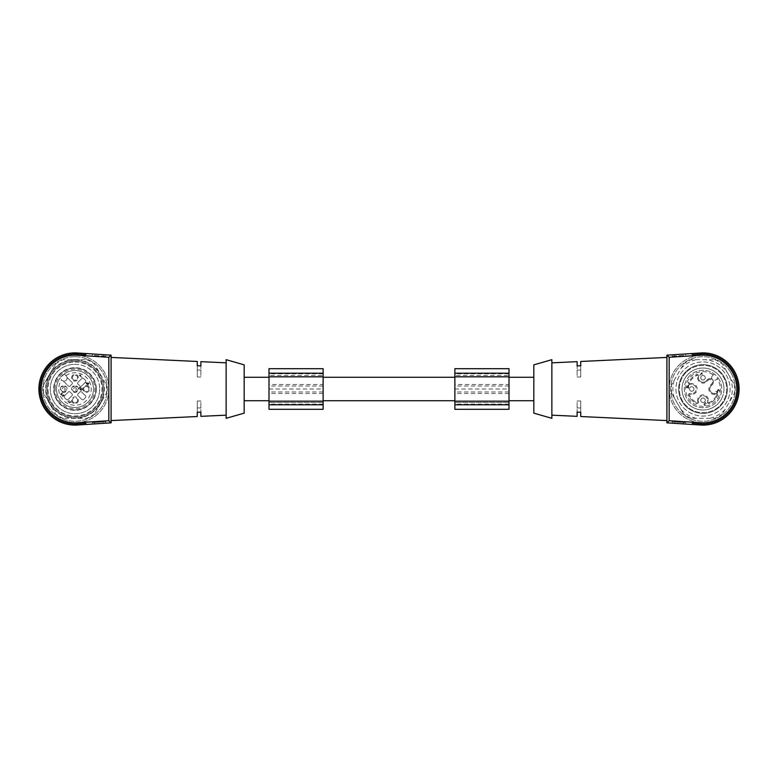<?xml version="1.0" encoding="UTF-8"?>
<svg xmlns="http://www.w3.org/2000/svg" width="778" height="778" viewBox="0 0 778 778"><rect width="100%" height="100%" fill="white"/><g stroke="black" fill="none" stroke-linecap="round" stroke-linejoin="round"><path stroke-width="0.58" stroke-dasharray="3.89 2.92" d="M60.334 389A3.384 3.384 0 0 1 63.718 385.616A3.384 3.384 0 0 1 67.093 389A3.384 3.384 0 0 1 63.718 392.384A3.384 3.384 0 0 1 60.334 389M323.133 377.272L323.133 400.728L323.133 377.272M454.867 377.272L454.867 400.728L454.867 377.272M244.175 377.272L244.175 400.728L244.175 377.272M268.994 377.272L268.994 400.728L268.994 377.272M323.133 402.537L268.994 402.537L268.994 375.463L268.994 402.537L323.133 402.537L323.133 375.463L268.994 375.463L323.133 375.463L323.133 402.537M268.994 389L323.133 389L323.133 409.306L268.994 409.306L268.994 368.694L323.133 368.694L323.133 384.507L268.994 384.507M323.133 389L323.133 384.507M268.994 373.207L268.994 373.81L268.994 373.207L323.133 373.207L323.133 373.81L323.133 373.207M323.133 404.793L323.133 404.19L323.133 404.793L268.994 404.793L268.994 404.19L268.994 404.793M509.007 402.537L454.867 402.537L454.867 375.463L454.867 402.537L509.007 402.537L509.007 375.463L454.867 375.463L509.007 375.463L509.007 402.537M454.867 389L509.007 389L509.007 409.306L454.867 409.306L454.867 368.694L509.007 368.694L509.007 384.507L454.867 384.507M509.007 389L509.007 384.507M454.867 373.207L454.867 373.81L454.867 373.207L509.007 373.207L509.007 373.81L509.007 373.207M509.007 404.793L509.007 404.19L509.007 404.793L454.867 404.793L454.867 404.19L454.867 404.793M509.007 377.272L509.007 400.728L509.007 377.272M533.825 377.272L533.825 400.728L533.825 377.272M92.271 422.697L94.517 422.551L92.271 422.697L92.358 424.049L92.271 422.697M103.523 421.968L94.517 422.551L94.605 423.903L105.866 423.174L105.779 421.822L103.523 421.968L105.779 421.822L105.866 423.174L92.358 424.049L94.605 423.903L94.517 422.551L103.523 421.968L103.61 423.32L103.523 421.968M94.517 355.449L103.523 356.032L94.517 355.449L94.605 354.097L103.61 354.68L94.605 354.097L94.517 355.449M105.779 356.178L103.523 356.032L105.779 356.178L105.866 354.826L105.779 356.178M92.358 353.951L92.271 355.303L92.358 353.951M197.262 401.001L200.87 401.001L200.87 412.087L200.87 401.001L197.262 401.001L197.262 412.282L197.262 401.001M200.87 416.347L200.87 412.087M197.262 412.282L197.262 416.522M244.175 364.863L244.175 413.137M226.135 418.321L226.135 359.679M226.135 389L226.135 415.16L226.135 389M197.262 376.999L200.87 376.999L200.87 365.913L200.87 376.999L197.262 376.999L197.262 365.718L197.262 376.999M200.87 365.913L200.87 361.653M197.262 361.478L197.262 365.718M111.089 389L111.089 420.577L111.089 389M77.323 425.021L77.265 424.117A35.195 35.195 0 0 1 39.804 389A35.195 35.195 0 0 1 77.265 353.883L78.928 353.99L77.265 353.883A35.195 35.195 0 0 0 39.804 389A35.195 35.195 0 0 0 77.265 424.117L85.648 423.125L78.899 423.563L78.986 424.914L78.928 424.01L85.677 423.572L77.265 424.117A35.195 35.195 0 0 1 39.804 389A35.195 35.195 0 0 1 77.265 353.883A35.195 35.195 0 0 0 39.804 389A35.195 35.195 0 0 0 77.265 424.117L78.928 424.01L78.841 422.658L78.899 423.563L78.841 422.658L78.899 423.563L78.841 422.658L84.695 422.279L77.178 422.765A33.833 33.833 0 0 1 41.156 389A33.833 33.833 0 0 1 77.178 355.235A33.833 33.833 0 0 0 41.156 389A33.833 33.833 0 0 0 77.178 422.765L78.841 422.658L77.178 422.765A33.833 33.833 0 0 1 41.156 389A33.833 33.833 0 0 1 77.178 355.235L84.695 355.721L77.178 355.235A33.833 33.833 0 0 0 41.156 389A33.833 33.833 0 0 0 77.178 422.765A33.833 33.833 0 0 1 41.156 389A33.833 33.833 0 0 1 77.178 355.235L84.695 355.721L77.178 355.235A33.833 33.833 0 0 0 41.156 389A33.833 33.833 0 0 0 77.178 422.765L84.695 422.279L78.841 422.658L78.899 423.563L77.236 423.67A34.738 34.738 0 0 1 40.252 389A34.738 34.738 0 0 1 77.236 354.33L85.648 354.875L77.236 354.33A34.738 34.738 0 0 0 40.252 389A34.738 34.738 0 0 0 77.236 423.67L85.648 423.125L77.236 423.67A34.738 34.738 0 0 1 40.252 389A34.738 34.738 0 0 1 77.236 354.33A34.738 34.738 0 0 0 40.252 389A34.738 34.738 0 0 0 77.236 423.67L85.648 423.125L77.265 424.117L78.928 424.01L78.986 424.914L86.64 424.418L77.323 425.021A36.089 36.089 0 0 1 38.9 389A36.089 36.089 0 0 1 77.323 352.979L86.64 353.582L77.323 352.979A36.089 36.089 0 0 0 38.9 389A36.089 36.089 0 0 0 77.323 425.021L111.089 422.833L111.089 355.167L77.323 352.979A36.089 36.089 0 0 0 38.9 389A36.089 36.089 0 0 0 77.323 425.021A36.089 36.089 0 0 1 38.9 389A36.089 36.089 0 0 1 77.323 352.979A36.089 36.089 0 0 0 38.9 389A36.089 36.089 0 0 0 77.323 425.021A36.089 36.089 0 0 1 38.9 389A36.089 36.089 0 0 1 77.323 352.979L86.64 353.582L77.323 352.979A36.089 36.089 0 0 0 38.9 389A36.089 36.089 0 0 0 77.323 425.021L86.64 424.418L77.323 425.021L78.986 424.914L78.928 424.01L77.265 424.117A35.195 35.195 0 0 1 39.804 389A35.195 35.195 0 0 1 77.265 353.883A35.195 35.195 0 0 0 39.804 389A35.195 35.195 0 0 0 77.265 424.117L77.236 423.67A34.738 34.738 0 0 1 40.252 389A34.738 34.738 0 0 1 77.236 354.33L78.928 353.99L77.236 354.33L77.178 355.235L77.236 354.33L85.648 354.875L78.928 353.99L85.677 354.428L77.265 353.883L78.928 353.99L78.986 353.086L78.841 355.342L84.695 355.721L78.841 355.342L78.899 354.437L78.841 355.342L78.899 354.437L85.648 354.875L77.236 354.33L77.178 355.235L77.236 354.33A34.738 34.738 0 0 0 40.252 389A34.738 34.738 0 0 0 77.236 423.67L77.178 422.765L77.236 423.67L78.899 423.563L77.236 423.67L77.178 422.765L108.832 420.723L111.089 422.833M54.013 389A20.977 20.977 0 0 0 85.483 407.166A20.977 20.977 0 0 0 85.483 370.834A20.977 20.977 0 0 0 54.013 389A20.977 20.977 0 0 0 74.989 409.977A20.977 20.977 0 0 0 95.976 389A20.977 20.977 0 0 0 74.989 368.023A20.977 20.977 0 0 0 54.013 389M111.089 355.167L108.832 357.277L77.178 355.235A33.833 33.833 0 0 0 41.156 389A33.833 33.833 0 0 0 77.178 422.765L77.236 423.67L77.178 422.765M74.989 361.255A27.745 27.745 0 0 1 99.02 402.878A27.745 27.745 0 0 1 50.959 402.878A27.745 27.745 0 0 1 74.989 361.255A27.745 27.745 0 0 1 102.735 389A27.745 27.745 0 0 1 74.989 416.745A27.745 27.745 0 0 1 47.244 389A27.745 27.745 0 0 1 74.989 361.255M86.582 382.883L88.536 383.233L87.729 384.031L86.582 382.883L88.536 383.233L87.729 384.031L86.582 382.883M72.403 377.719A2.597 2.597 0 0 0 76.293 379.965A2.597 2.597 0 0 0 76.293 375.473A2.597 2.597 0 0 0 72.403 377.719A2.597 2.597 0 0 1 76.293 375.473A2.597 2.597 0 0 1 76.293 379.965A2.597 2.597 0 0 1 72.403 377.719M72.403 400.281A2.597 2.597 0 0 0 74.989 402.878A2.597 2.597 0 0 0 77.586 400.281A2.597 2.597 0 0 0 74.989 397.684A2.597 2.597 0 0 0 72.403 400.281M83.674 389A2.597 2.597 0 0 0 86.27 391.597A2.597 2.597 0 0 0 88.867 389A2.597 2.597 0 0 0 86.27 386.403A2.597 2.597 0 0 0 83.674 389M71.08 402.177L70.817 401.399L70.662 402.245C69.524 403.14 69.184 402.887 69.66 401.487L68.843 401.555C67.919 400.923 68.075 400.592 69.3 400.573L67.803 401.302L69.874 403.315L71.08 402.177L70.458 401.672L70.662 402.245C69.524 403.14 69.184 402.887 69.66 401.487L68.843 401.555C67.919 400.923 68.075 400.592 69.3 400.573L67.803 401.302L69.874 403.315L71.08 402.177M79.22 375.181L82.098 377.437L80.095 375.434L80.795 374.879L79.22 375.181L81.778 377.748L80.095 375.434L81.107 375.191L79.22 375.181M64.593 395.73L68.289 392.034A1.352 1.352 0 0 1 70.36 392.219A1.352 1.352 0 0 0 68.289 392.034L64.593 395.73A1.352 1.352 0 0 0 64.496 397.548A1.352 1.352 0 0 1 64.593 395.73M71.78 393.629A5.641 5.641 0 0 1 70.36 392.219A5.641 5.641 0 0 0 71.78 393.629A1.352 1.352 0 0 1 71.965 395.701A1.352 1.352 0 0 0 71.78 393.629M71.965 395.701L68.26 399.406A1.352 1.352 0 0 1 66.451 399.493A1.352 1.352 0 0 0 68.26 399.406L71.965 395.701M66.451 399.493A13.537 13.537 0 0 1 64.496 397.548A13.537 13.537 0 0 0 66.451 399.493M81.729 399.406L78.024 395.701A1.352 1.352 0 0 1 78.208 393.629A1.352 1.352 0 0 0 78.024 395.701L81.729 399.406A1.352 1.352 0 0 0 83.538 399.493A1.352 1.352 0 0 1 81.729 399.406M79.628 392.219A5.641 5.641 0 0 1 78.208 393.629A5.641 5.641 0 0 0 79.628 392.219A1.352 1.352 0 0 1 81.69 392.034A1.352 1.352 0 0 0 79.628 392.219M81.69 392.034L85.395 395.73A1.352 1.352 0 0 1 85.492 397.548A1.352 1.352 0 0 0 85.395 395.73L81.69 392.034M85.492 397.548A13.537 13.537 0 0 1 83.538 399.493A13.537 13.537 0 0 0 85.492 397.548M85.395 382.27L81.69 385.966A1.352 1.352 0 0 1 79.628 385.781A1.352 1.352 0 0 0 81.69 385.966L85.395 382.27A1.352 1.352 0 0 0 85.492 380.452A1.352 1.352 0 0 1 85.395 382.27M78.208 384.371A5.641 5.641 0 0 1 79.628 385.781A5.641 5.641 0 0 0 78.208 384.371A1.352 1.352 0 0 1 78.024 382.299A1.352 1.352 0 0 0 78.208 384.371M78.024 382.299L81.729 378.594A1.352 1.352 0 0 1 83.538 378.507A1.352 1.352 0 0 0 81.729 378.594L78.024 382.299M83.538 378.507A13.537 13.537 0 0 1 85.492 380.452A13.537 13.537 0 0 0 83.538 378.507M77.586 400.281A2.597 2.597 0 0 1 73.696 402.527A2.597 2.597 0 0 1 73.696 398.035A2.597 2.597 0 0 1 77.586 400.281M86.27 386.403A2.597 2.597 0 0 1 88.517 390.293A2.597 2.597 0 0 1 84.024 390.293A2.597 2.597 0 0 1 86.27 386.403M82.371 389.418L82.108 388.65L81.943 389.486C80.649 390.313 80.299 389.992 80.893 388.514L81.515 388.164L79.959 387.104L78.986 388.669L80.008 387.658L80.824 388.203L79.852 389.321L81.019 390.546L82.371 389.418L81.748 388.951L81.943 389.486C80.649 390.313 80.299 389.992 80.893 388.514L81.515 388.164L79.959 387.104L78.685 388.378L80.008 387.658L80.824 388.203L79.852 389.321L81.019 390.546L82.371 389.418M88.322 385.246L88.021 384.322L89.13 383.214L86.027 382.436L87.078 384.692L88.322 385.246L88.021 384.322L89.13 383.214L85.765 382.688L87.36 384.974L88.322 385.246M63.747 395.175L62.493 396.43L64.486 395.039L61.783 394.777L61.083 394.096L62.6 393.279L61.802 392.978C60.305 393.794 60.314 394.543 61.832 395.214L63.747 395.175L62.794 396.731L64.486 395.039L61.783 394.777L61.083 394.096L62.6 393.279L61.802 392.978C60.305 393.794 60.314 394.543 61.832 395.214L63.747 395.175M71.78 384.371A1.352 1.352 0 0 0 71.965 382.299A1.352 1.352 0 0 1 71.78 384.371A5.641 5.641 0 0 0 70.36 385.781A5.641 5.641 0 0 1 71.78 384.371M68.289 385.966A1.352 1.352 0 0 0 70.36 385.781A1.352 1.352 0 0 1 68.289 385.966L63.358 381.035A3.044 3.044 0 0 0 67.025 377.369L71.965 382.299L67.025 377.369A3.044 3.044 0 0 0 66.218 375.92L64.243 373.946A18.497 18.497 0 0 1 93.097 385.207A18.497 18.497 0 0 1 71.197 407.108A18.497 18.497 0 0 1 59.935 378.254L61.909 380.228A3.044 3.044 0 0 0 63.358 381.035L68.289 385.966M71.605 377.719A3.384 3.384 0 0 1 76.682 374.792A3.384 3.384 0 0 1 76.682 380.656A3.384 3.384 0 0 1 71.605 377.719M78.374 400.281A3.384 3.384 0 0 1 73.297 403.208A3.384 3.384 0 0 1 73.297 397.344A3.384 3.384 0 0 1 78.374 400.281M86.27 385.616A3.384 3.384 0 0 1 89.198 390.692A3.384 3.384 0 0 1 83.343 390.692A3.384 3.384 0 0 1 86.27 385.616M71.605 389A3.384 3.384 0 0 1 74.989 385.616A3.384 3.384 0 0 1 78.374 389A3.384 3.384 0 0 1 74.989 392.384A3.384 3.384 0 0 1 71.605 389M66.218 375.92A3.044 3.044 0 0 1 66.218 380.228A3.044 3.044 0 0 1 61.909 380.228L59.925 378.234A18.516 18.516 0 0 1 64.234 373.936L66.218 375.92M64.243 373.946A18.497 18.497 0 0 1 93.486 389A18.497 18.497 0 0 0 64.243 373.946L64.234 373.936A18.497 18.497 0 0 1 91.93 381.57A18.497 18.497 0 0 1 78.792 407.108A18.497 18.497 0 0 1 59.935 378.254L59.935 378.254A18.497 18.497 0 0 0 69.349 406.612A18.497 18.497 0 0 0 93.486 389A18.497 18.497 0 0 1 69.349 406.612A18.497 18.497 0 0 1 59.935 378.254L64.263 373.965M96.297 389A21.307 21.307 0 0 1 64.341 407.458A21.307 21.307 0 0 1 64.341 370.542A21.307 21.307 0 0 1 96.297 389M99.691 389A24.701 24.701 0 0 1 74.989 413.702A24.701 24.701 0 0 1 50.288 389A24.701 24.701 0 0 1 74.989 364.299A24.701 24.701 0 0 1 99.691 389M74.989 364.299A24.701 24.701 0 0 1 96.384 401.351A24.701 24.701 0 0 1 53.604 401.351A24.701 24.701 0 0 1 74.989 364.299M74.989 362.042A26.958 26.958 0 0 1 98.339 402.479A26.958 26.958 0 0 1 51.649 402.479A26.958 26.958 0 0 1 74.989 362.042M103.863 389A28.874 28.874 0 0 0 74.989 360.126A28.874 28.874 0 0 0 46.116 389A28.874 28.874 0 0 0 74.989 417.874A28.874 28.874 0 0 0 103.863 389M74.989 360.126A28.874 28.874 0 0 1 100.002 403.442A28.874 28.874 0 0 1 49.986 403.442A28.874 28.874 0 0 1 74.989 360.126M74.989 356.723A32.277 32.277 0 0 1 102.939 405.134A32.277 32.277 0 0 1 47.04 405.134A32.277 32.277 0 0 1 74.989 356.723A32.277 32.277 0 0 1 102.939 405.134A32.277 32.277 0 0 1 47.04 405.134A32.277 32.277 0 0 1 74.989 356.723M74.989 355.167A33.833 33.833 0 0 1 104.301 405.921A33.833 33.833 0 0 1 45.688 405.921A33.833 33.833 0 0 1 74.989 355.167A33.833 33.833 0 0 1 104.301 405.921A33.833 33.833 0 0 1 45.688 405.921A33.833 33.833 0 0 1 74.989 355.167M55.462 364.182A31.577 31.577 0 0 1 63.271 359.679L86.718 359.679L63.271 359.679A31.577 31.577 0 0 0 55.462 364.182L43.733 384.488L55.462 364.182M86.718 359.679A31.577 31.577 0 0 1 94.527 364.182L106.246 384.488L94.527 364.182A31.577 31.577 0 0 0 86.718 359.679M106.246 384.488A31.577 31.577 0 0 1 106.246 393.512L94.527 413.818L106.246 393.512A31.577 31.577 0 0 0 106.246 384.488M94.527 413.818A31.577 31.577 0 0 1 86.718 418.321L63.271 418.321L86.718 418.321A31.577 31.577 0 0 0 94.527 413.818M63.271 418.321A31.577 31.577 0 0 1 55.462 413.818L43.733 393.512L55.462 413.818A31.577 31.577 0 0 0 63.271 418.321M43.733 393.512A31.577 31.577 0 0 1 43.733 384.488A31.577 31.577 0 0 0 43.733 393.512M100.391 374.335A29.321 29.321 0 0 1 74.989 418.321A29.321 29.321 0 0 1 49.598 374.335A29.321 29.321 0 0 1 100.391 374.335M723.987 389A20.977 20.977 0 0 0 695.833 369.287A20.977 20.977 0 0 0 686.935 402.489A20.977 20.977 0 0 0 723.987 389M685.729 422.697L683.483 422.551L685.729 422.697L685.642 424.049L685.729 422.697M674.477 421.968L683.483 422.551L683.395 423.903L672.134 423.174L672.221 421.822L674.477 421.968L672.221 421.822L672.134 423.174L685.642 424.049L683.395 423.903L683.483 422.551L674.477 421.968L674.39 423.32L674.477 421.968M683.483 355.449L674.477 356.032L683.483 355.449L683.395 354.097L674.39 354.68L683.395 354.097L683.483 355.449M672.221 356.178L674.477 356.032L672.221 356.178L672.134 354.826L672.221 356.178M685.642 353.951L685.729 355.303L685.642 353.951M580.738 401.001L577.13 401.001L577.13 412.087L577.13 401.001L580.738 401.001L580.738 412.282L580.738 401.001M577.13 412.087L577.13 416.347M580.738 416.522L580.738 412.282M533.825 413.137L533.825 364.863M551.865 359.679L551.865 418.321M551.865 389L551.865 415.16L551.865 389M580.738 376.999L577.13 376.999L577.13 365.913L577.13 376.999L580.738 376.999L580.738 365.718L580.738 376.999M577.13 361.653L577.13 365.913M580.738 365.718L580.738 361.478M666.911 389L666.911 420.577L666.911 389M669.168 357.277L700.822 355.235A33.833 33.833 0 0 1 736.844 389A33.833 33.833 0 0 1 700.822 422.765L700.764 423.67L699.101 423.563L699.014 424.914L699.072 424.01L692.323 423.572L700.735 424.117A35.195 35.195 0 0 0 738.196 389A35.195 35.195 0 0 0 700.735 353.883L692.323 354.428L699.072 353.99L699.159 355.342L699.101 354.437L699.159 355.342L693.305 355.721L699.159 355.342L699.072 353.99L700.735 353.883A35.195 35.195 0 0 1 738.196 389A35.195 35.195 0 0 1 700.735 424.117L699.072 424.01L699.159 422.658L699.101 423.563L699.159 422.658L699.101 423.563L699.159 422.658L693.305 422.279L700.822 422.765A33.833 33.833 0 0 0 736.844 389A33.833 33.833 0 0 0 700.822 355.235A33.833 33.833 0 0 1 736.844 389A33.833 33.833 0 0 1 700.822 422.765L699.159 422.658L700.822 422.765A33.833 33.833 0 0 0 736.844 389A33.833 33.833 0 0 0 700.822 355.235L693.305 355.721L700.822 355.235A33.833 33.833 0 0 1 736.844 389A33.833 33.833 0 0 1 700.822 422.765A33.833 33.833 0 0 0 736.844 389A33.833 33.833 0 0 0 700.822 355.235L693.305 355.721L700.822 355.235A33.833 33.833 0 0 1 736.844 389A33.833 33.833 0 0 1 700.822 422.765L693.305 422.279L699.159 422.658L699.101 423.563L700.764 423.67A34.738 34.738 0 0 0 737.748 389A34.738 34.738 0 0 0 700.764 354.33L692.352 354.875L700.764 354.33A34.738 34.738 0 0 1 737.748 389A34.738 34.738 0 0 1 700.764 423.67L692.352 423.125L700.764 423.67A34.738 34.738 0 0 0 737.748 389A34.738 34.738 0 0 0 700.764 354.33A34.738 34.738 0 0 1 737.748 389A34.738 34.738 0 0 1 700.764 423.67L692.352 423.125L700.735 424.117L699.072 424.01L699.014 424.914L691.36 424.418L700.677 425.021A36.089 36.089 0 0 0 739.1 389A36.089 36.089 0 0 0 700.677 352.979L691.36 353.582L700.677 352.979A36.089 36.089 0 0 1 739.1 389A36.089 36.089 0 0 1 700.677 425.021A36.089 36.089 0 0 0 739.1 389A36.089 36.089 0 0 0 700.677 352.979A36.089 36.089 0 0 1 739.1 389A36.089 36.089 0 0 1 700.677 425.021A36.089 36.089 0 0 0 739.1 389A36.089 36.089 0 0 0 700.677 352.979L666.911 355.167L666.911 422.833L700.677 425.021L691.36 424.418L700.677 425.021L699.014 424.914L699.072 424.01L700.735 424.117A35.195 35.195 0 0 0 738.196 389A35.195 35.195 0 0 0 700.735 353.883A35.195 35.195 0 0 1 738.196 389A35.195 35.195 0 0 1 700.735 424.117L700.677 425.021A36.089 36.089 0 0 0 739.1 389A36.089 36.089 0 0 0 700.677 352.979A36.089 36.089 0 0 1 739.1 389A36.089 36.089 0 0 1 700.677 425.021L700.822 422.765L669.168 420.723L669.168 357.277L666.911 355.167M666.911 422.833L669.168 420.723M688.647 385.859L688.297 387.804L687.499 387.006L688.647 385.859L688.297 387.804L687.499 387.006L688.647 385.859M704.605 379.314A2.256 2.256 0 0 0 704.605 376.124A2.256 2.256 0 0 0 701.416 376.124A2.256 2.256 0 0 0 701.416 379.314A2.256 2.256 0 0 0 704.605 379.314A2.256 2.256 0 0 1 701.416 379.314A2.256 2.256 0 0 1 701.416 376.124A2.256 2.256 0 0 1 704.605 376.124A2.256 2.256 0 0 1 704.605 379.314M704.605 401.876A2.256 2.256 0 0 0 704.605 398.686A2.256 2.256 0 0 0 701.416 398.686A2.256 2.256 0 0 0 701.416 401.876A2.256 2.256 0 0 0 704.605 401.876A2.256 2.256 0 0 1 701.416 401.876A2.256 2.256 0 0 1 701.416 398.686A2.256 2.256 0 0 1 704.605 398.686A2.256 2.256 0 0 1 704.605 401.876M693.324 390.595A2.256 2.256 0 0 0 693.324 387.405A2.256 2.256 0 0 0 690.135 387.405A2.256 2.256 0 0 0 690.135 390.595A2.256 2.256 0 0 0 693.324 390.595A2.256 2.256 0 0 1 690.135 390.595A2.256 2.256 0 0 1 690.135 387.405A2.256 2.256 0 0 1 693.324 387.405A2.256 2.256 0 0 1 693.324 390.595M686.284 387.59L687.207 387.288L688.316 388.397L689.094 385.295L686.838 386.345L686.284 387.59L687.207 387.288L688.316 388.397L688.841 385.042L686.838 386.345L686.284 387.59M701.98 372.643L699.733 375.521L701.727 373.518L702.281 374.218L701.98 372.643L699.422 375.2L701.727 373.518L701.98 374.529L701.98 372.643M716.198 394.417L716.198 393.512L714.282 393.512A4.512 4.512 0 0 1 711.092 385.81L712.415 384.488A3.462 3.462 0 0 0 712.415 379.586A3.462 3.462 0 0 0 707.523 379.586L706.2 380.909A4.512 4.512 0 0 1 698.498 377.719L698.498 375.803A1.352 1.352 0 0 0 696.592 374.568A15.793 15.793 0 0 0 688.579 382.582A1.352 1.352 0 0 0 689.814 384.488L691.73 384.488A4.512 4.512 0 0 1 696.242 389A4.512 4.512 0 0 1 691.73 393.512L689.814 393.512A1.352 1.352 0 0 0 688.579 395.419A15.793 15.793 0 0 0 696.592 403.432A1.352 1.352 0 0 0 698.498 402.197L698.498 400.281A4.512 4.512 0 0 1 703.011 395.769A4.512 4.512 0 0 1 707.523 400.281L707.523 402.197A1.352 1.352 0 0 0 709.419 403.432A15.793 15.793 0 0 0 717.433 395.419A1.352 1.352 0 0 0 716.198 393.512L714.282 393.512A4.512 4.512 0 0 1 711.092 385.81L712.415 384.488A3.462 3.462 0 0 0 712.415 379.586A3.462 3.462 0 0 0 707.523 379.586L706.2 380.909A4.512 4.512 0 0 1 698.498 377.719L698.498 375.803L697.594 375.803L697.594 377.719A5.417 5.417 0 0 0 706.832 381.551L708.155 380.228A2.558 2.558 0 0 1 711.782 380.228A2.558 2.558 0 0 1 711.782 383.846L710.46 385.168A5.417 5.417 0 0 0 714.282 394.417L716.198 394.417L716.616 395.049A14.889 14.889 0 0 1 709.059 402.605L708.418 402.197L708.418 400.281A5.417 5.417 0 0 0 703.011 394.864A5.417 5.417 0 0 0 697.594 400.281L697.594 402.197L696.962 402.605A14.889 14.889 0 0 1 689.405 395.049L689.814 394.417L691.73 394.417A5.417 5.417 0 0 0 697.146 389A5.417 5.417 0 0 0 691.73 383.583L689.814 383.583L689.405 382.951A14.889 14.889 0 0 1 696.962 375.395L697.594 375.803M704.664 405.659L705.432 405.396L704.596 405.241C703.701 404.103 703.954 403.763 705.354 404.239L705.286 403.422C705.918 402.498 706.239 402.654 706.259 403.879L705.539 402.382L703.526 404.453L704.664 405.659L705.16 405.037L704.596 405.241C703.701 404.103 703.954 403.763 705.354 404.239L705.286 403.422C705.918 402.498 706.239 402.654 706.259 403.879L705.539 402.382L703.526 404.453L704.664 405.659M717.384 392.569L716.139 391.315L717.52 393.308L717.793 390.605L718.464 389.904L719.29 391.422L719.582 390.624C718.765 389.126 718.016 389.136 717.345 390.653L717.384 392.569L715.838 391.616L717.52 393.308L717.793 390.605L718.464 389.904L719.29 391.422L719.582 390.624C718.765 389.126 718.016 389.136 717.345 390.653L717.384 392.569M716.198 393.512A1.352 1.352 0 0 1 717.433 395.419A15.793 15.793 0 0 1 709.419 403.432A1.352 1.352 0 0 1 707.523 402.197L707.523 400.281A4.512 4.512 0 0 0 703.011 395.769A4.512 4.512 0 0 0 698.498 400.281L698.498 402.197A1.352 1.352 0 0 1 696.592 403.432A15.793 15.793 0 0 1 688.579 395.419A1.352 1.352 0 0 1 689.814 393.512L689.814 394.417M698.498 375.803A1.352 1.352 0 0 0 696.592 374.568A15.793 15.793 0 0 0 688.579 382.582A1.352 1.352 0 0 0 689.814 384.488L691.73 384.488A4.512 4.512 0 0 1 696.242 389A4.512 4.512 0 0 1 691.73 393.512L689.814 393.512M712.415 375.764A2.704 2.704 0 0 0 712.415 379.586A2.704 2.704 0 0 0 716.246 379.586L717.053 378.779A17.369 17.369 0 0 1 706.619 405.99A17.369 17.369 0 0 1 686.021 385.382A17.369 17.369 0 0 1 713.222 374.957L712.415 375.764A2.704 2.704 0 0 0 712.415 379.586A2.704 2.704 0 0 0 716.246 379.586L718.026 377.816A18.721 18.721 0 0 0 714.194 373.985L712.415 375.764M713.222 374.957L714.194 373.985A18.721 18.721 0 0 0 684.708 385.032A18.721 18.721 0 0 0 706.969 407.302A18.721 18.721 0 0 0 718.026 377.816L717.053 378.779M689.765 375.764A18.721 18.721 0 0 0 689.143 401.584A18.721 18.721 0 0 0 714.904 403.451A18.721 18.721 0 0 0 718.026 377.816A18.721 18.721 0 0 0 689.765 375.764M686.254 372.254A23.69 23.69 0 0 0 696.874 411.883A23.69 23.69 0 0 0 725.884 382.873A23.69 23.69 0 0 0 686.254 372.254A23.69 23.69 0 0 0 696.874 411.883A23.69 23.69 0 0 0 725.884 382.873A23.69 23.69 0 0 0 686.254 372.254M703.011 413.361A24.361 24.361 0 0 1 681.907 376.815A24.361 24.361 0 0 1 724.104 376.815A24.361 24.361 0 0 1 703.011 413.361A24.361 24.361 0 0 1 679.476 382.698A24.361 24.361 0 0 1 715.186 367.897A24.361 24.361 0 0 1 703.011 413.361M716.538 365.553A27.074 27.074 0 0 1 707.708 415.656A27.074 27.074 0 0 1 676.345 384.303A27.074 27.074 0 0 1 716.538 365.553M726.448 375.463A27.074 27.074 0 0 1 703.011 416.074A27.074 27.074 0 0 1 679.564 375.463A27.074 27.074 0 0 1 726.448 375.463M730.96 372.866A32.277 32.277 0 0 1 703.011 421.277A32.277 32.277 0 0 1 675.061 372.866A32.277 32.277 0 0 1 730.96 372.866A32.277 32.277 0 0 1 703.011 421.277A32.277 32.277 0 0 1 675.061 372.866A32.277 32.277 0 0 1 730.96 372.866M732.312 372.079A33.833 33.833 0 0 1 703.011 422.833A33.833 33.833 0 0 1 673.699 372.079A33.833 33.833 0 0 1 732.312 372.079A33.833 33.833 0 0 1 703.011 422.833A33.833 33.833 0 0 1 673.699 372.079A33.833 33.833 0 0 1 732.312 372.079M671.754 393.512A31.577 31.577 0 0 1 671.754 384.488L683.473 364.182L671.754 384.488A31.577 31.577 0 0 0 671.754 393.512L683.473 413.818L671.754 393.512M683.473 364.182A31.577 31.577 0 0 1 691.282 359.679L714.729 359.679L691.282 359.679A31.577 31.577 0 0 0 683.473 364.182M714.729 359.679A31.577 31.577 0 0 1 722.538 364.182L734.267 384.488L722.538 364.182A31.577 31.577 0 0 0 714.729 359.679M734.267 384.488A31.577 31.577 0 0 1 734.267 393.512L722.538 413.818L734.267 393.512A31.577 31.577 0 0 0 734.267 384.488M722.538 413.818A31.577 31.577 0 0 1 714.729 418.321L691.282 418.321L714.729 418.321A31.577 31.577 0 0 0 722.538 413.818M691.282 418.321A31.577 31.577 0 0 1 683.473 413.818A31.577 31.577 0 0 0 691.282 418.321M681.022 368.432A30.109 30.109 0 0 1 696.193 359.679M703.011 359.679A29.321 29.321 0 0 1 728.403 403.665M724.999 409.568A30.109 30.109 0 0 1 709.818 418.321M696.193 418.321A30.109 30.109 0 0 1 681.022 409.568M674.205 397.762A30.109 30.109 0 0 1 674.205 380.238M721.177 399.493A20.977 20.977 0 0 0 703.011 368.023A20.977 20.977 0 0 0 684.835 399.493A20.977 20.977 0 0 0 721.177 399.493M63.718 387.6A1.4 1.4 0 0 1 65.119 389A1.4 1.4 0 0 1 63.718 390.4A1.4 1.4 0 0 1 62.308 389A1.4 1.4 0 0 1 63.718 387.6M63.718 391.762A2.762 2.762 0 0 0 66.101 387.619A2.762 2.762 0 0 0 61.326 387.619A2.762 2.762 0 0 0 63.718 391.762M323.133 401.185L268.994 401.185L323.133 401.185M323.133 376.815L268.994 376.815L323.133 376.815M323.133 393.493L268.994 393.493M323.133 391.966L268.994 391.966M323.133 386.034L268.994 386.034M323.133 373.489L268.994 373.489M323.133 373.741L268.994 373.741M323.133 404.259L268.994 404.259M323.133 404.511L268.994 404.511M509.007 401.185L454.867 401.185L509.007 401.185M509.007 376.815L454.867 376.815L509.007 376.815M509.007 393.493L454.867 393.493M509.007 391.966L454.867 391.966M509.007 386.034L454.867 386.034M509.007 373.489L454.867 373.489M509.007 373.741L454.867 373.741M509.007 404.259L454.867 404.259M509.007 404.511L454.867 404.511M103.523 356.032L103.61 354.68L103.523 356.032M77.323 352.979L77.265 353.883L77.323 352.979L77.265 353.883L77.323 352.979L77.265 353.883L85.677 354.428L77.265 353.883L77.323 352.979L77.178 355.235M108.832 420.723L108.832 357.277M78.841 355.342L78.986 353.086L78.841 355.342M78.928 353.99L85.677 354.428L78.928 353.99L78.986 353.086L78.928 353.99M78.986 424.914L78.928 424.01L78.986 424.914M65.867 375.57A16.241 16.241 0 0 1 90.919 385.791A16.241 16.241 0 0 1 71.78 404.92A16.241 16.241 0 0 1 61.559 379.868M55.141 389A19.849 19.849 0 0 1 84.919 371.806A19.849 19.849 0 0 1 84.919 406.194A19.849 19.849 0 0 1 55.141 389M674.477 356.032L674.39 354.68L674.477 356.032M700.822 355.235L700.764 354.33L699.101 354.437L700.764 354.33L700.822 355.235L700.764 354.33L692.352 354.875L699.101 354.437L699.014 353.086L699.101 354.437L692.352 354.875L700.764 354.33L700.822 355.235L700.764 354.33A34.738 34.738 0 0 1 737.748 389A34.738 34.738 0 0 1 700.764 423.67A34.738 34.738 0 0 0 737.748 389A34.738 34.738 0 0 0 700.764 354.33L700.677 352.979L700.735 353.883L700.677 352.979L700.735 353.883L692.323 354.428L700.735 353.883L700.677 352.979L700.735 353.883L699.072 353.99L699.014 353.086L699.101 354.437L692.323 354.428L700.735 353.883A35.195 35.195 0 0 1 738.196 389A35.195 35.195 0 0 1 700.735 424.117L700.677 425.021L700.735 424.117A35.195 35.195 0 0 0 738.196 389A35.195 35.195 0 0 0 700.735 353.883L700.677 352.979M700.822 422.765L700.764 423.67L700.822 422.765L700.764 423.67L700.822 422.765L700.764 423.67L692.352 423.125L699.072 424.01L692.323 423.572L699.072 424.01L699.014 424.914L699.072 424.01L700.735 424.117L700.677 425.021M699.159 355.342L699.101 354.437L699.159 355.342M699.072 353.99L699.014 353.086L699.072 353.99M698.498 377.719L697.594 377.719M706.2 380.909L706.832 381.551M707.523 379.586L708.155 380.228M712.415 384.488L711.782 383.846M710.46 385.168L711.092 385.81M714.282 394.417L714.282 393.512M716.616 395.049L717.433 395.419M709.059 402.605L709.419 403.432M708.418 402.197L707.523 402.197M708.418 400.281L707.523 400.281M697.594 400.281L698.498 400.281M697.594 402.197L698.498 402.197M696.962 402.605L696.592 403.432M689.405 395.049L688.579 395.419M691.73 393.512L691.73 394.417M691.73 384.488L691.73 383.583M689.814 384.488L689.814 383.583M688.579 382.582L689.405 382.951M696.592 374.568L696.962 375.395M74.989 391.762A2.762 2.762 0 0 0 77.382 387.619A2.762 2.762 0 0 0 72.607 387.619A2.762 2.762 0 0 0 74.989 391.762M74.989 387.6A1.4 1.4 0 0 1 76.4 389A1.4 1.4 0 0 1 74.989 390.4A1.4 1.4 0 0 1 73.589 389A1.4 1.4 0 0 1 74.989 387.6M323.133 373.81L268.994 373.81M323.133 404.19L268.994 404.19M509.007 373.81L454.867 373.81M509.007 404.19L454.867 404.19M197.262 407.944L200.87 407.944M197.262 370.056L200.87 370.056M86.64 353.582L84.695 355.721M85.648 423.125L86.64 424.418L85.677 423.572M580.738 407.944L577.13 407.944M580.738 370.056L577.13 370.056M692.323 354.428L693.305 355.721M691.36 424.418L693.305 422.279"/><path stroke-width="1.17" d="M323.133 377.272L454.867 377.272M244.175 377.272L268.994 377.272M323.133 373.207L323.133 409.306L268.994 409.306L268.994 368.694L323.133 368.694L323.133 373.207L268.994 373.207M323.133 404.793L268.994 404.793M509.007 373.207L509.007 409.306L454.867 409.306L454.867 368.694L509.007 368.694L509.007 373.207L454.867 373.207M509.007 404.793L454.867 404.793M509.007 377.272L533.825 377.272M92.358 353.951L94.605 354.097L92.358 353.951M103.61 354.68L105.866 354.826L103.61 354.68M200.87 412.087L197.262 412.282L200.87 412.087L200.87 416.347L226.135 415.16M111.089 420.577L197.262 416.522L197.262 412.282M244.175 413.137L244.175 364.863L226.135 359.679L226.135 418.321L244.175 413.137M197.262 365.718L200.87 365.913L197.262 365.718L197.262 361.478L111.089 357.423M226.135 362.84L200.87 361.653L200.87 365.913M111.089 355.167L111.089 422.833L77.323 425.021A36.089 36.089 0 0 1 38.9 389A36.089 36.089 0 0 1 77.323 352.979L111.089 355.167L108.832 357.277L77.178 355.235A33.833 33.833 0 0 0 41.156 389A33.833 33.833 0 0 0 77.178 422.765L108.832 420.723L108.832 357.277M111.089 422.833L108.832 420.723M685.642 353.951L683.395 354.097L685.642 353.951M674.39 354.68L672.134 354.826L674.39 354.68M580.738 412.282L577.13 412.087L580.738 412.282L580.738 416.522L666.911 420.577M551.865 415.16L577.13 416.347L577.13 412.087M533.825 389L533.825 413.137L551.865 418.321L551.865 359.679L533.825 364.863L533.825 389M577.13 365.913L580.738 365.718L577.13 365.913L577.13 361.653L551.865 362.84M666.911 357.423L580.738 361.478L580.738 365.718M699.159 355.342L700.822 355.235L699.159 355.342M700.677 352.979A36.089 36.089 0 0 1 739.1 389A36.089 36.089 0 0 1 700.677 425.021L666.911 422.833L666.911 355.167L700.677 352.979L700.822 355.235A33.833 33.833 0 0 1 736.844 389A33.833 33.833 0 0 1 700.822 422.765L669.168 420.723L666.911 422.833M666.911 355.167L669.168 357.277L700.822 355.235M323.133 376.815L268.994 376.815M323.133 401.185L268.994 401.185M509.007 376.815L454.867 376.815M509.007 401.185L454.867 401.185M77.323 352.979L77.178 355.235M77.323 425.021L77.178 422.765M669.168 420.723L669.168 357.277M700.677 425.021L700.822 422.765M323.133 400.728L454.867 400.728M244.175 400.728L268.994 400.728M509.007 400.728L533.825 400.728M85.677 354.428L86.64 353.582L85.677 354.428M85.648 423.125L84.695 422.279M85.677 423.572L86.64 424.418M692.352 423.125L693.305 422.279L692.449 422.765M692.323 354.428L691.36 353.582"/></g></svg>
